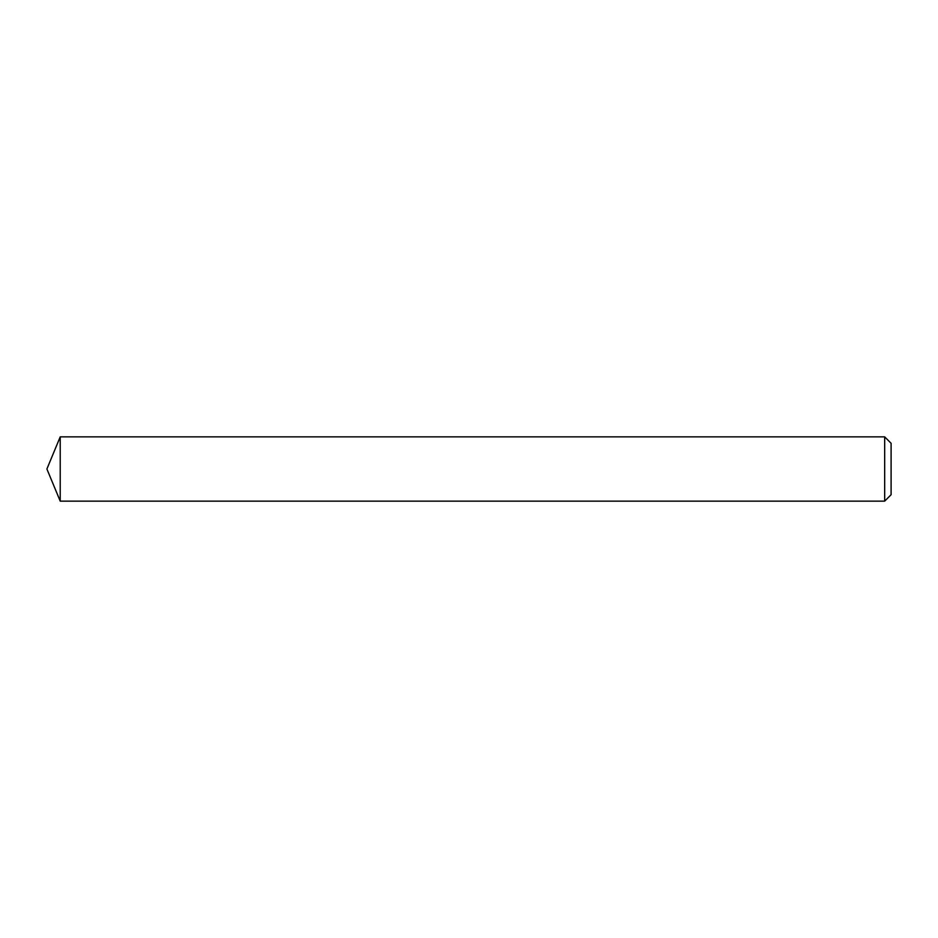 <?xml version="1.0" encoding="UTF-8"?>
<svg xmlns="http://www.w3.org/2000/svg" width="938" height="938" viewBox="0 0 938 938"><rect width="100%" height="100%" fill="white"/><g stroke="black" fill="none" stroke-linecap="round" stroke-linejoin="round"><path stroke-width="1.41" d="M891.1 443.287L891.1 494.713L884.675 501.15L884.675 436.85L891.1 443.287M60.22 501.15L46.9 469L60.22 436.85L60.22 501.15L884.675 501.15M60.22 436.85L884.675 436.85"/></g></svg>
